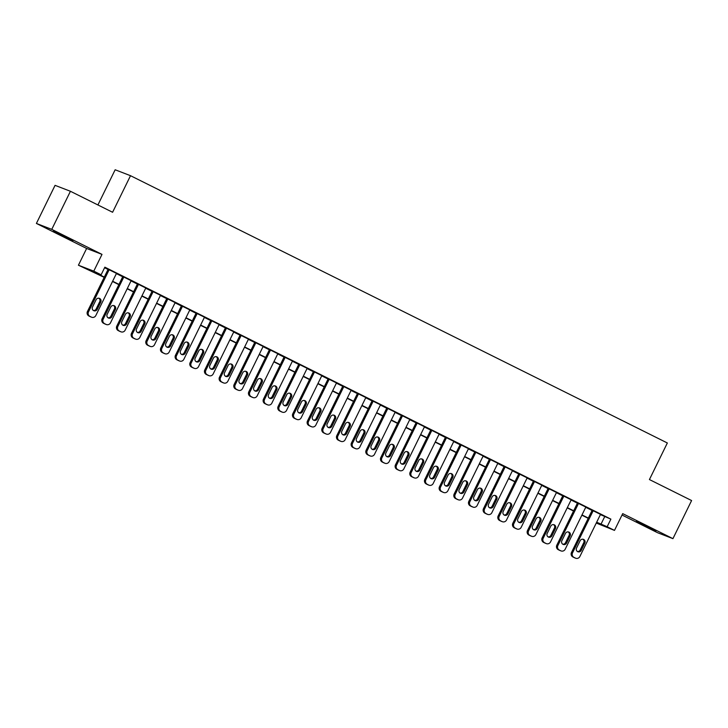 <?xml version="1.0" encoding="UTF-8"?>
<svg xmlns="http://www.w3.org/2000/svg" width="728" height="728" viewBox="0 0 728 728"><rect width="100%" height="100%" fill="white"/><g stroke="black" fill="none" stroke-linecap="round" stroke-linejoin="round"><path stroke-width="1.09" d="M60.497 234.871L72.909 240.677L57.312 232.814L53.399 231.122L60.497 234.871M643.525 525.161L655.946 530.967L640.349 523.104L636.427 521.412L643.525 525.161M104.186 277.341L78.424 265.219L93.785 271.144L101.119 274.793L94.895 272.39L104.313 277.077M86.632 248.457L102.002 254.381L51.761 229.366L70.425 191.273L55.064 185.349L36.4 223.441L86.632 248.457L78.424 265.219M97.916 204.95L115.151 169.77L130.512 175.694L667.349 442.979L649.431 479.552L691.6 500.546L672.936 538.647L622.704 513.631L614.487 530.394L596.259 523.05M622.021 515.024L657.575 532.723L672.936 538.647M51.761 229.366L36.4 223.441M116.48 273.382L108.144 269.269M131.149 280.69L122.804 276.567M145.809 287.988L137.474 283.875M160.478 295.295L152.143 291.173M175.148 302.593L166.812 298.48M189.817 309.901L181.481 305.778M204.486 317.199L196.151 313.086M219.155 324.506L210.811 320.384M233.815 331.804L225.48 327.691M248.485 339.111L240.149 334.989M263.154 346.419L254.818 342.296M277.823 353.717L269.487 349.595M292.492 361.024L284.148 356.902M307.161 368.322L298.817 364.2M321.822 375.63L313.486 371.507M336.491 382.928L328.155 378.806M351.16 390.235L342.824 386.113M365.829 397.534L357.494 393.411M380.498 404.841L372.154 400.719M395.158 412.139L386.823 408.017M409.828 419.446L401.492 415.324M424.497 426.745L416.161 422.622M439.166 434.052L430.83 429.93M453.835 441.35L445.49 437.228M468.504 448.657L460.16 444.535M483.165 455.956L474.829 451.833M497.834 463.263L489.498 459.141M512.503 470.561L504.167 466.439M527.172 477.868L518.837 473.746M541.841 485.166L533.497 481.044M556.51 492.474L548.166 488.351M571.171 499.772L562.835 495.65M585.84 507.079L577.504 502.957M600.4 514.605L610.883 519.128L104.859 267.176L101.119 274.793M104.577 267.74L108.044 269.46M116.371 273.61L122.713 276.767M131.04 280.908L137.383 284.066M145.709 288.215L152.043 291.373M160.369 295.513L166.712 298.671M175.038 302.821L181.381 305.978M189.708 310.119L196.05 313.277M204.377 317.426L210.72 320.584M219.046 324.724L225.389 327.882M233.706 332.032L240.049 335.189M248.375 339.33L254.718 342.488M263.045 346.637L269.387 349.795M277.714 353.935L284.056 357.093M292.383 361.243L298.726 364.4M307.052 368.541L313.386 371.699M321.712 375.848L328.055 379.006M336.382 383.146L342.724 386.304M351.051 390.454L357.393 393.611M365.72 397.752L372.063 400.91M380.389 405.059L386.732 408.217M395.058 412.366L401.392 415.515M409.718 419.665L416.061 422.822M424.388 426.972L430.73 430.13M439.057 434.27L445.399 437.428M453.726 441.578L460.069 444.735M468.395 448.876L474.738 452.033M483.055 456.183L489.398 459.341M497.725 463.481L504.067 466.639M512.394 470.789L518.736 473.946M527.063 478.087L533.406 481.244M541.732 485.394L548.075 488.552M556.401 492.692L562.735 495.85M571.061 500L577.404 503.157M585.731 507.298L592.073 510.455M600.509 514.378L592.173 510.264M102.002 254.381L93.785 271.144M610.883 519.128L607.152 526.744L614.487 530.394M70.425 191.273L112.594 212.267L130.512 175.694M596.469 522.622L598.016 523.223L596.541 522.486M588.215 518.336L581.872 515.178M573.546 511.038L567.203 507.88M558.876 503.73L552.534 500.573M544.207 496.432L537.865 493.275M529.538 489.125L523.205 485.967M514.878 481.827L508.535 478.669M500.209 474.52L493.866 471.362M485.54 467.221L479.197 464.064M470.87 459.914L464.528 456.756M456.201 452.616L449.859 449.458M441.541 445.309L435.198 442.151M426.872 438.01L420.529 434.853M412.203 430.703L405.86 427.545M397.534 423.405L391.191 420.247M382.864 416.098L376.522 412.94M368.195 408.799L361.861 405.642M353.535 401.492L347.192 398.334M338.866 394.194L332.523 391.036M324.197 386.887L317.854 383.729M309.527 379.588L303.185 376.431M294.858 372.281L288.516 369.123M280.198 364.983L273.855 361.825M265.529 357.675L259.186 354.518M250.86 350.368L244.517 347.22M236.191 343.07L229.848 339.912M221.521 335.763L215.179 332.605M206.852 328.464L200.518 325.307M192.192 321.157L185.849 318M177.523 313.859L171.18 310.701M162.854 306.552L156.511 303.394M148.184 299.254L141.842 296.096M133.515 291.946L127.172 288.789M118.846 284.648L112.512 281.49M596.669 522.222L607.152 526.744M112.64 281.226L118.983 284.384M127.309 288.534L133.643 291.682M141.969 295.832L148.312 298.99M156.638 303.139L162.981 306.297M171.308 310.437L177.65 313.595M185.977 317.745L192.319 320.902M200.646 325.043L206.989 328.201M215.306 332.35L221.649 335.508M229.975 339.648L236.318 342.806M244.644 346.956L250.987 350.113M259.314 354.254L265.656 357.412M273.983 361.561L280.326 364.719M288.652 368.859L294.986 372.017M303.312 376.167L309.655 379.324M317.981 383.465L324.324 386.623M332.651 390.772L338.993 393.93M347.32 398.07L353.662 401.228M361.989 405.378L368.332 408.535M376.658 412.676L382.992 415.834M391.318 419.983L397.661 423.141M405.987 427.281L412.33 430.439M420.657 434.589L426.999 437.746M435.326 441.887L441.669 445.045M449.995 449.194L456.338 452.352M464.655 456.492L470.998 459.65M479.324 463.8L485.667 466.957M493.994 471.098L500.336 474.256M508.663 478.405L515.005 481.563M523.332 485.703L529.675 488.861M538.001 493.011L544.335 496.168M552.661 500.309L559.004 503.467M567.33 507.616L573.673 510.774M582 514.914L588.342 518.072M604.659 516.725L600.928 524.342M600.545 514.314L579.861 556.52A3.394 3.276 111.1 0 1 575.439 558.112L573.973 557.384A3.394 3.276 111.1 0 1 572.527 552.87L593.211 510.656M592.201 510.192L571.489 552.47L572.527 552.87M581.235 550.377A2.712 2.621 -68.9 0 1 577.905 551.742A2.712 2.621 -68.9 0 1 576.54 548.038L580.125 540.731A2.712 2.621 -68.9 0 1 583.447 539.366A2.712 2.621 -68.9 0 1 584.812 543.061L581.235 550.377L580.189 549.977A2.712 2.621 -68.9 0 1 577.413 551.487M582.9 539.221A2.712 2.621 -68.9 0 1 583.774 542.66L580.189 549.977M575.712 558.23L574.674 557.83A3.394 3.276 -68.9 0 1 574.401 557.712L572.936 556.984A3.394 3.276 -68.9 0 1 571.489 552.47M585.876 507.007L565.192 549.221A3.394 3.276 111.1 0 1 560.769 550.805L559.304 550.077A3.394 3.276 111.1 0 1 557.866 545.572L578.542 503.357M577.541 502.884L556.82 545.172L557.866 545.572M566.566 543.079A2.712 2.621 -68.9 0 1 563.235 544.444A2.712 2.621 -68.9 0 1 561.87 540.74L565.456 533.424A2.712 2.621 -68.9 0 1 568.777 532.059A2.712 2.621 -68.9 0 1 570.151 535.763L566.566 543.079L565.529 542.678A2.712 2.621 -68.9 0 1 562.744 544.18M568.231 531.913A2.712 2.621 -68.9 0 1 569.105 535.362L565.529 542.678M561.042 550.923L560.005 550.523A3.394 3.276 -68.9 0 1 559.732 550.404L558.267 549.676A3.394 3.276 -68.9 0 1 556.82 545.172M571.207 499.708L550.532 541.914A3.394 3.276 111.1 0 1 546.1 543.507L544.635 542.77A3.394 3.276 111.1 0 1 543.197 538.265L563.872 496.05M562.871 495.586L542.16 537.865L543.197 538.265M551.897 535.772A2.712 2.621 -68.9 0 1 548.575 537.137A2.712 2.621 -68.9 0 1 547.201 533.433L550.787 526.126A2.712 2.621 -68.9 0 1 554.108 524.761A2.712 2.621 -68.9 0 1 555.482 528.455L551.897 535.772L550.859 535.371A2.712 2.621 -68.9 0 1 548.075 536.882M553.571 524.615A2.712 2.621 -68.9 0 1 554.445 528.055L550.859 535.371M546.373 543.625L545.336 543.225A3.394 3.276 -68.9 0 1 545.063 543.106L543.598 542.378A3.394 3.276 -68.9 0 1 542.16 537.865M556.538 492.401L535.863 534.616A3.394 3.276 111.1 0 1 531.431 536.199L529.966 535.471A3.394 3.276 111.1 0 1 528.528 530.967L549.203 488.752M548.202 488.279L527.491 530.566L528.528 530.967M537.228 528.473A2.712 2.621 -68.9 0 1 533.906 529.838A2.712 2.621 -68.9 0 1 532.532 526.135L536.117 518.818A2.712 2.621 -68.9 0 1 539.439 517.453A2.712 2.621 -68.9 0 1 540.813 521.157L537.228 528.473L536.19 528.073A2.712 2.621 -68.9 0 1 533.406 529.575M538.902 517.308A2.712 2.621 -68.9 0 1 539.776 520.757L536.19 528.073M531.704 536.318L530.667 535.917A3.394 3.276 -68.9 0 1 530.394 535.799L528.928 535.071A3.394 3.276 -68.9 0 1 527.491 530.566M541.869 485.103L521.193 527.309A3.394 3.276 111.1 0 1 516.771 528.901L515.297 528.164A3.394 3.276 111.1 0 1 513.859 523.66L534.543 481.445M533.533 480.98L512.821 523.259L513.859 523.66M522.558 521.166A2.712 2.621 -68.9 0 1 519.237 522.531A2.712 2.621 -68.9 0 1 517.863 518.827L521.448 511.52A2.712 2.621 -68.9 0 1 524.77 510.155A2.712 2.621 -68.9 0 1 526.144 513.85L522.558 521.166L521.521 520.766A2.712 2.621 -68.9 0 1 518.736 522.276M524.233 510.01A2.712 2.621 -68.9 0 1 525.106 513.449L521.521 520.766M517.035 529.019L515.997 528.619A3.394 3.276 -68.9 0 1 515.724 528.501L514.259 527.764A3.394 3.276 -68.9 0 1 512.821 523.259M527.209 477.795L506.524 520.01A3.394 3.276 111.1 0 1 502.102 521.594L500.637 520.866A3.394 3.276 111.1 0 1 499.19 516.361L519.874 474.146M518.864 473.673L498.152 515.961L499.19 516.361M507.889 513.868A2.712 2.621 -68.9 0 1 504.568 515.233A2.712 2.621 -68.9 0 1 503.203 511.529L506.779 504.213A2.712 2.621 -68.9 0 1 510.11 502.848A2.712 2.621 -68.9 0 1 511.475 506.551L507.889 513.868L506.852 513.467A2.712 2.621 -68.9 0 1 504.076 514.969M509.564 502.702A2.712 2.621 -68.9 0 1 510.437 506.151L506.852 513.467M502.375 521.712L501.337 521.312A3.394 3.276 -68.9 0 1 501.064 521.193L499.59 520.465A3.394 3.276 -68.9 0 1 498.152 515.961M512.539 470.497L491.855 512.703A3.394 3.276 111.1 0 1 487.432 514.296L485.967 513.559A3.394 3.276 111.1 0 1 484.52 509.054L505.205 466.839M504.204 466.375L483.483 508.654L484.52 509.054M493.229 506.561A2.712 2.621 -68.9 0 1 489.899 507.926A2.712 2.621 -68.9 0 1 488.534 504.222L492.119 496.915A2.712 2.621 -68.9 0 1 495.44 495.55A2.712 2.621 -68.9 0 1 496.805 499.244L493.229 506.561L492.192 506.16A2.712 2.621 -68.9 0 1 489.407 507.671M494.894 495.404A2.712 2.621 -68.9 0 1 495.768 498.844L492.192 506.16M487.705 514.414L486.668 514.014A3.394 3.276 -68.9 0 1 486.395 513.895L484.93 513.158A3.394 3.276 -68.9 0 1 483.483 508.654M497.87 463.19L477.195 505.405A3.394 3.276 111.1 0 1 472.763 506.988L471.298 506.26A3.394 3.276 111.1 0 1 469.86 501.747L490.535 459.541M489.535 459.068L468.823 501.355L469.86 501.747M478.56 499.262A2.712 2.621 -68.9 0 1 475.238 500.627A2.712 2.621 -68.9 0 1 473.864 496.924L477.45 489.607A2.712 2.621 -68.9 0 1 480.771 488.242A2.712 2.621 -68.9 0 1 482.145 491.946L478.56 499.262L477.523 498.862A2.712 2.621 -68.9 0 1 474.738 500.364M480.234 488.097A2.712 2.621 -68.9 0 1 481.099 491.546L477.523 498.862M473.036 507.107L471.999 506.706A3.394 3.276 -68.9 0 1 471.726 506.588L470.261 505.86A3.394 3.276 -68.9 0 1 468.823 501.355M483.201 455.892L462.526 498.098A3.394 3.276 111.1 0 1 458.094 499.69L456.629 498.953A3.394 3.276 111.1 0 1 455.191 494.449L475.866 452.234M474.865 451.769L454.154 494.048L455.191 494.449M463.891 491.955A2.712 2.621 -68.9 0 1 460.569 493.32A2.712 2.621 -68.9 0 1 459.195 489.616L462.781 482.309A2.712 2.621 -68.9 0 1 466.102 480.935A2.712 2.621 -68.9 0 1 467.476 484.639L463.891 491.955L462.853 491.555A2.712 2.621 -68.9 0 1 460.069 493.065M465.565 480.799A2.712 2.621 -68.9 0 1 466.439 484.238L462.853 491.555M458.367 499.808L457.33 499.408A3.394 3.276 -68.9 0 1 457.057 499.29L455.591 498.553A3.394 3.276 -68.9 0 1 454.154 494.048M468.532 448.584L447.856 490.799A3.394 3.276 111.1 0 1 443.425 492.383L441.96 491.655A3.394 3.276 111.1 0 1 440.522 487.141L461.197 444.935M460.196 444.462L439.485 486.741L440.522 487.141M449.221 484.657A2.712 2.621 -68.9 0 1 445.9 486.022A2.712 2.621 -68.9 0 1 444.526 482.318L448.111 475.002A2.712 2.621 -68.9 0 1 451.433 473.637A2.712 2.621 -68.9 0 1 452.807 477.34L449.221 484.657L448.184 484.257A2.712 2.621 -68.9 0 1 445.399 485.758M450.896 473.491A2.712 2.621 -68.9 0 1 451.769 476.94L448.184 484.257M443.698 492.501L442.66 492.101A3.394 3.276 -68.9 0 1 442.387 491.982L440.922 491.254A3.394 3.276 -68.9 0 1 439.485 486.741M453.863 441.286L433.187 483.492A3.394 3.276 111.1 0 1 428.765 485.085L427.291 484.348A3.394 3.276 111.1 0 1 425.853 479.843L446.537 437.628M445.527 437.164L424.815 479.443L425.853 479.843M434.552 477.35A2.712 2.621 -68.9 0 1 431.231 478.715A2.712 2.621 -68.9 0 1 429.866 475.011L433.442 467.704A2.712 2.621 -68.9 0 1 436.773 466.33A2.712 2.621 -68.9 0 1 438.138 470.033L434.552 477.35L433.515 476.949A2.712 2.621 -68.9 0 1 430.73 478.46M436.227 466.193A2.712 2.621 -68.9 0 1 437.1 469.633L433.515 476.949M429.038 485.203L427.991 484.803A3.394 3.276 -68.9 0 1 427.727 484.684L426.253 483.947A3.394 3.276 -68.9 0 1 424.815 479.443M439.202 433.979L418.518 476.194A3.394 3.276 111.1 0 1 414.096 477.777L412.63 477.049A3.394 3.276 111.1 0 1 411.184 472.536L431.868 430.33M430.858 429.857L410.146 472.135L411.184 472.536M419.883 470.051A2.712 2.621 -68.9 0 1 416.562 471.416A2.712 2.621 -68.9 0 1 415.197 467.713L418.773 460.396A2.712 2.621 -68.9 0 1 422.104 459.031A2.712 2.621 -68.9 0 1 423.469 462.735L419.883 470.051L418.846 469.651A2.712 2.621 -68.9 0 1 416.07 471.153M421.558 458.886A2.712 2.621 -68.9 0 1 422.431 462.335L418.846 469.651M414.369 477.896L413.331 477.495A3.394 3.276 -68.9 0 1 413.058 477.377L411.593 476.649A3.394 3.276 -68.9 0 1 410.146 472.135M424.533 426.681L403.849 468.887A3.394 3.276 111.1 0 1 399.426 470.479L397.961 469.742A3.394 3.276 111.1 0 1 396.514 465.238L417.199 423.023M416.198 422.559L395.477 464.837L396.514 465.238M405.223 462.744A2.712 2.621 -68.9 0 1 401.892 464.109A2.712 2.621 -68.9 0 1 400.527 460.405L404.113 453.089A2.712 2.621 -68.9 0 1 407.434 451.724A2.712 2.621 -68.9 0 1 408.799 455.428L405.223 462.744L404.186 462.344A2.712 2.621 -68.9 0 1 401.401 463.854M406.888 451.588A2.712 2.621 -68.9 0 1 407.762 455.027L404.186 462.344M399.699 470.597L398.662 470.197A3.394 3.276 -68.9 0 1 398.389 470.079L396.924 469.342A3.394 3.276 -68.9 0 1 395.477 464.837M409.864 419.374L389.189 461.588A3.394 3.276 111.1 0 1 384.757 463.172L383.292 462.444A3.394 3.276 111.1 0 1 381.854 457.93L402.529 415.724M401.528 415.251L380.817 457.53L381.854 457.93M390.554 455.446A2.712 2.621 -68.9 0 1 387.232 456.811A2.712 2.621 -68.9 0 1 385.858 453.107L389.444 445.791A2.712 2.621 -68.9 0 1 392.765 444.426A2.712 2.621 -68.9 0 1 394.139 448.13L390.554 455.446L389.516 455.046A2.712 2.621 -68.9 0 1 386.732 456.547M392.228 444.28A2.712 2.621 -68.9 0 1 393.102 447.729L389.516 455.046M385.03 463.29L383.993 462.89A3.394 3.276 -68.9 0 1 383.72 462.771L382.255 462.043A3.394 3.276 -68.9 0 1 380.817 457.53M395.195 412.075L374.52 454.281A3.394 3.276 111.1 0 1 370.088 455.874L368.623 455.137A3.394 3.276 111.1 0 1 367.185 450.632L387.86 408.417M386.859 407.953L366.148 450.232L367.185 450.632M375.885 448.139A2.712 2.621 -68.9 0 1 372.563 449.504A2.712 2.621 -68.9 0 1 371.189 445.8L374.774 438.484A2.712 2.621 -68.9 0 1 378.096 437.119A2.712 2.621 -68.9 0 1 379.47 440.822L375.885 448.139L374.847 447.738A2.712 2.621 -68.9 0 1 372.063 449.249M377.559 436.982A2.712 2.621 -68.9 0 1 378.433 440.422L374.847 447.738M370.361 455.992L369.324 455.591A3.394 3.276 -68.9 0 1 369.05 455.473L367.585 454.736A3.394 3.276 -68.9 0 1 366.148 450.232M380.526 404.768L359.85 446.983A3.394 3.276 111.1 0 1 355.419 448.566L353.954 447.838A3.394 3.276 111.1 0 1 352.516 443.325L373.191 401.119M372.19 400.646L351.478 442.924L352.516 443.325M361.215 440.84A2.712 2.621 -68.9 0 1 357.894 442.205A2.712 2.621 -68.9 0 1 356.52 438.502L360.105 431.185A2.712 2.621 -68.9 0 1 363.427 429.82A2.712 2.621 -68.9 0 1 364.801 433.524L361.215 440.84L360.178 440.44A2.712 2.621 -68.9 0 1 357.393 441.942M362.89 429.675A2.712 2.621 -68.9 0 1 363.763 433.124L360.178 440.44M355.692 448.685L354.654 448.284A3.394 3.276 -68.9 0 1 354.381 448.166L352.916 447.438A3.394 3.276 -68.9 0 1 351.478 442.924M365.865 397.47L345.181 439.676A3.394 3.276 111.1 0 1 340.759 441.268L339.284 440.531A3.394 3.276 111.1 0 1 337.847 436.026L358.531 393.812M357.521 393.348L336.809 435.626L337.847 436.026M346.546 433.533A2.712 2.621 -68.9 0 1 343.225 434.898A2.712 2.621 -68.9 0 1 341.86 431.194L345.436 423.878A2.712 2.621 -68.9 0 1 348.767 422.513A2.712 2.621 -68.9 0 1 350.132 426.217L346.546 433.533L345.509 433.133A2.712 2.621 -68.9 0 1 342.733 434.643M348.221 422.377A2.712 2.621 -68.9 0 1 349.094 425.816L345.509 433.133M341.032 441.386L339.985 440.986A3.394 3.276 -68.9 0 1 339.721 440.868L338.247 440.131A3.394 3.276 -68.9 0 1 336.809 435.626M351.196 390.163L330.512 432.377A3.394 3.276 111.1 0 1 326.089 433.961L324.624 433.233A3.394 3.276 111.1 0 1 323.177 428.719L343.862 386.513M342.852 386.04L322.14 428.319L323.177 428.719M331.886 426.235A2.712 2.621 -68.9 0 1 328.555 427.6A2.712 2.621 -68.9 0 1 327.191 423.896L330.776 416.58A2.712 2.621 -68.9 0 1 334.097 415.215A2.712 2.621 -68.9 0 1 335.462 418.919L331.886 426.235L330.84 425.834A2.712 2.621 -68.9 0 1 328.064 427.336M333.551 415.069A2.712 2.621 -68.9 0 1 334.425 418.518L330.84 425.834M326.362 434.079L325.325 433.679A3.394 3.276 -68.9 0 1 325.052 433.56L323.587 432.832A3.394 3.276 -68.9 0 1 322.14 428.319M336.527 382.855L315.843 425.07A3.394 3.276 111.1 0 1 311.42 426.654L309.955 425.925A3.394 3.276 111.1 0 1 308.517 421.421L329.192 379.206M328.191 378.742L307.471 421.021L308.517 421.421M317.217 418.928A2.712 2.621 -68.9 0 1 313.895 420.293A2.712 2.621 -68.9 0 1 312.521 416.589L316.107 409.273A2.712 2.621 -68.9 0 1 319.428 407.908A2.712 2.621 -68.9 0 1 320.802 411.611L317.217 418.928L316.18 418.527A2.712 2.621 -68.9 0 1 313.395 420.038M318.882 407.771A2.712 2.621 -68.9 0 1 319.756 411.211L316.18 418.527M311.693 426.781L310.656 426.381A3.394 3.276 -68.9 0 1 310.383 426.262L308.918 425.525A3.394 3.276 -68.9 0 1 307.471 421.021M321.858 375.557L301.183 417.772A3.394 3.276 111.1 0 1 296.751 419.355L295.286 418.627A3.394 3.276 111.1 0 1 293.848 414.114L314.523 371.908M313.522 371.435L292.811 413.713L293.848 414.114M302.548 411.62A2.712 2.621 -68.9 0 1 299.226 412.994A2.712 2.621 -68.9 0 1 297.852 409.291L301.438 401.974A2.712 2.621 -68.9 0 1 304.759 400.609A2.712 2.621 -68.9 0 1 306.133 404.313L302.548 411.62L301.51 411.229A2.712 2.621 -68.9 0 1 298.726 412.731M304.222 400.464A2.712 2.621 -68.9 0 1 305.096 403.913L301.51 411.229M297.024 419.474L295.987 419.073A3.394 3.276 -68.9 0 1 295.714 418.955L294.249 418.227A3.394 3.276 -68.9 0 1 292.811 413.713M307.189 368.25L286.514 410.465A3.394 3.276 111.1 0 1 282.082 412.048L280.617 411.32A3.394 3.276 111.1 0 1 279.179 406.816L299.854 364.601M298.853 364.137L278.142 406.415L279.179 406.816M287.879 404.322A2.712 2.621 -68.9 0 1 284.557 405.687A2.712 2.621 -68.9 0 1 283.183 401.983L286.768 394.667A2.712 2.621 -68.9 0 1 290.09 393.302A2.712 2.621 -68.9 0 1 291.464 397.006L287.879 404.322L286.841 403.922A2.712 2.621 -68.9 0 1 284.056 405.432M289.553 393.166A2.712 2.621 -68.9 0 1 290.426 396.605L286.841 403.922M282.355 412.175L281.317 411.775A3.394 3.276 -68.9 0 1 281.044 411.648L279.579 410.92A3.394 3.276 -68.9 0 1 278.142 406.415M292.519 360.952L271.844 403.166A3.394 3.276 111.1 0 1 267.422 404.75L265.947 404.022A3.394 3.276 111.1 0 1 264.51 399.508L285.194 357.302M284.184 356.829L263.472 399.108L264.51 399.508M273.209 397.015A2.712 2.621 -68.9 0 1 269.888 398.389A2.712 2.621 -68.9 0 1 268.514 394.685L272.099 387.369A2.712 2.621 -68.9 0 1 275.43 386.004A2.712 2.621 -68.9 0 1 276.795 389.708L273.209 397.015L272.172 396.614A2.712 2.621 -68.9 0 1 269.387 398.125M274.884 385.858A2.712 2.621 -68.9 0 1 275.757 389.307L272.172 396.614M267.686 404.868L266.648 404.468A3.394 3.276 -68.9 0 1 266.375 404.349L264.91 403.621A3.394 3.276 -68.9 0 1 263.472 399.108M277.859 353.644L257.175 395.859A3.394 3.276 111.1 0 1 252.752 397.442L251.287 396.714A3.394 3.276 111.1 0 1 249.841 392.21L270.525 349.995M269.515 349.531L248.803 391.81L249.841 392.21M258.54 389.717A2.712 2.621 -68.9 0 1 255.219 391.082A2.712 2.621 -68.9 0 1 253.854 387.378L257.43 380.061A2.712 2.621 -68.9 0 1 260.761 378.697A2.712 2.621 -68.9 0 1 262.126 382.4L258.54 389.717L257.503 389.316A2.712 2.621 -68.9 0 1 254.727 390.827M260.214 378.56A2.712 2.621 -68.9 0 1 261.088 382L257.503 389.316M253.026 397.57L251.988 397.17A3.394 3.276 -68.9 0 1 251.715 397.042L250.241 396.314A3.394 3.276 -68.9 0 1 248.803 391.81M263.19 346.346L242.506 388.561A3.394 3.276 111.1 0 1 238.083 390.144L236.618 389.416A3.394 3.276 111.1 0 1 235.171 384.903L255.856 342.697M254.855 342.224L234.134 384.502L235.171 384.903M243.88 382.409A2.712 2.621 -68.9 0 1 240.549 383.774A2.712 2.621 -68.9 0 1 239.184 380.08L242.77 372.763A2.712 2.621 -68.9 0 1 246.091 371.398A2.712 2.621 -68.9 0 1 247.456 375.102L243.88 382.409L242.843 382.009A2.712 2.621 -68.9 0 1 240.058 383.519M245.545 371.253A2.712 2.621 -68.9 0 1 246.419 374.702L242.843 382.009M238.356 390.263L237.319 389.862A3.394 3.276 -68.9 0 1 237.046 389.744L235.581 389.016A3.394 3.276 -68.9 0 1 234.134 384.502M248.521 339.039L227.846 381.254A3.394 3.276 111.1 0 1 223.414 382.837L221.949 382.109A3.394 3.276 111.1 0 1 220.511 377.605L241.186 335.39M240.185 334.925L219.474 377.204L220.511 377.605M229.211 375.111A2.712 2.621 -68.9 0 1 225.889 376.476A2.712 2.621 -68.9 0 1 224.515 372.772L228.101 365.456A2.712 2.621 -68.9 0 1 231.422 364.091A2.712 2.621 -68.9 0 1 232.796 367.795L229.211 375.111L228.173 374.711A2.712 2.621 -68.9 0 1 225.389 376.221M230.885 363.954A2.712 2.621 -68.9 0 1 231.759 367.394L228.173 374.711M223.687 382.964L222.65 382.564A3.394 3.276 -68.9 0 1 222.377 382.437L220.912 381.709A3.394 3.276 -68.9 0 1 219.474 377.204M233.852 331.74L213.177 373.946A3.394 3.276 111.1 0 1 208.745 375.539L207.28 374.811A3.394 3.276 111.1 0 1 205.842 370.297L226.517 328.091M225.516 327.618L204.805 369.897L205.842 370.297M214.542 367.804A2.712 2.621 -68.9 0 1 211.22 369.169A2.712 2.621 -68.9 0 1 209.846 365.474L213.431 358.158A2.712 2.621 -68.9 0 1 216.753 356.793A2.712 2.621 -68.9 0 1 218.127 360.496L214.542 367.804L213.504 367.403A2.712 2.621 -68.9 0 1 210.72 368.914M216.216 356.647A2.712 2.621 -68.9 0 1 217.09 360.096L213.504 367.403M209.018 375.657L207.981 375.257A3.394 3.276 -68.9 0 1 207.708 375.138L206.242 374.41A3.394 3.276 -68.9 0 1 204.805 369.897M219.183 324.433L198.507 366.648A3.394 3.276 111.1 0 1 194.076 368.231L192.611 367.504A3.394 3.276 111.1 0 1 191.173 362.999L211.848 320.784M210.847 320.32L190.135 362.599L191.173 362.999M199.872 360.506A2.712 2.621 -68.9 0 1 196.551 361.871A2.712 2.621 -68.9 0 1 195.177 358.167L198.762 350.851A2.712 2.621 -68.9 0 1 202.084 349.486A2.712 2.621 -68.9 0 1 203.458 353.189L199.872 360.506L198.835 360.105A2.712 2.621 -68.9 0 1 196.05 361.616M201.547 349.349A2.712 2.621 -68.9 0 1 202.42 352.789L198.835 360.105M194.349 368.359L193.311 367.959A3.394 3.276 -68.9 0 1 193.038 367.831L191.573 367.103A3.394 3.276 -68.9 0 1 190.135 362.599M204.513 317.135L183.838 359.341A3.394 3.276 111.1 0 1 179.416 360.933L177.941 360.205A3.394 3.276 111.1 0 1 176.504 355.692L197.188 313.486M196.178 313.013L175.466 355.291L176.504 355.692M185.203 353.198A2.712 2.621 -68.9 0 1 181.882 354.563A2.712 2.621 -68.9 0 1 180.517 350.869L184.093 343.552A2.712 2.621 -68.9 0 1 187.424 342.187A2.712 2.621 -68.9 0 1 188.789 345.891L185.203 353.198L184.166 352.798A2.712 2.621 -68.9 0 1 181.39 354.309M186.878 342.042A2.712 2.621 -68.9 0 1 187.751 345.491L184.166 352.798M179.689 361.052L178.642 360.651A3.394 3.276 -68.9 0 1 178.378 360.533L176.904 359.805A3.394 3.276 -68.9 0 1 175.466 355.291M189.853 309.828L169.169 352.043A3.394 3.276 111.1 0 1 164.746 353.626L163.281 352.898A3.394 3.276 111.1 0 1 161.834 348.394L182.519 306.179M181.509 305.705L160.797 347.993L161.834 348.394M170.543 345.9A2.712 2.621 -68.9 0 1 167.213 347.265A2.712 2.621 -68.9 0 1 165.847 343.561L169.433 336.245A2.712 2.621 -68.9 0 1 172.754 334.88A2.712 2.621 -68.9 0 1 174.119 338.584L170.543 345.9L169.497 345.5A2.712 2.621 -68.9 0 1 166.721 347.01M172.208 334.744A2.712 2.621 -68.9 0 1 173.082 338.183L169.497 345.5M165.019 353.753L163.982 353.353A3.394 3.276 -68.9 0 1 163.709 353.226L162.244 352.498A3.394 3.276 -68.9 0 1 160.797 347.993M175.184 302.529L154.5 344.735A3.394 3.276 111.1 0 1 150.077 346.328L148.612 345.6A3.394 3.276 111.1 0 1 147.174 341.086L167.85 298.88M166.849 298.407L146.128 340.686L147.174 341.086M155.874 338.593A2.712 2.621 -68.9 0 1 152.543 339.958A2.712 2.621 -68.9 0 1 151.178 336.263L154.764 328.947A2.712 2.621 -68.9 0 1 158.085 327.582A2.712 2.621 -68.9 0 1 159.45 331.286L155.874 338.593L154.837 338.192A2.712 2.621 -68.9 0 1 152.052 339.703M157.539 327.436A2.712 2.621 -68.9 0 1 158.413 330.885L154.837 338.192M150.35 346.446L149.313 346.046A3.394 3.276 -68.9 0 1 149.04 345.927L147.575 345.199A3.394 3.276 -68.9 0 1 146.128 340.686M160.515 295.222L139.84 337.437A3.394 3.276 111.1 0 1 135.408 339.021L133.943 338.293A3.394 3.276 111.1 0 1 132.505 333.788L153.18 291.573M152.179 291.1L131.468 333.388L132.505 333.788M141.205 331.295A2.712 2.621 -68.9 0 1 137.883 332.66A2.712 2.621 -68.9 0 1 136.509 328.956L140.094 321.639A2.712 2.621 -68.9 0 1 143.416 320.274A2.712 2.621 -68.9 0 1 144.79 323.978L141.205 331.295L140.167 330.894A2.712 2.621 -68.9 0 1 137.383 332.405M142.879 320.138A2.712 2.621 -68.9 0 1 143.753 323.578L140.167 330.894M135.681 339.139L134.644 338.748A3.394 3.276 -68.9 0 1 134.371 338.62L132.906 337.892A3.394 3.276 -68.9 0 1 131.468 333.388M145.846 287.924L125.171 330.13A3.394 3.276 111.1 0 1 120.739 331.722L119.274 330.994A3.394 3.276 111.1 0 1 117.836 326.481L138.511 284.275M137.51 283.802L116.799 326.08L117.836 326.481M126.536 323.987A2.712 2.621 -68.9 0 1 123.214 325.352A2.712 2.621 -68.9 0 1 121.84 321.658L125.425 314.341A2.712 2.621 -68.9 0 1 128.747 312.976A2.712 2.621 -68.9 0 1 130.121 316.68L126.536 323.987L125.498 323.587A2.712 2.621 -68.9 0 1 122.713 325.098M128.21 312.831A2.712 2.621 -68.9 0 1 129.083 316.28L125.498 323.587M121.012 331.841L119.974 331.44A3.394 3.276 -68.9 0 1 119.701 331.322L118.236 330.594A3.394 3.276 -68.9 0 1 116.799 326.08M131.177 280.617L110.501 322.832A3.394 3.276 111.1 0 1 106.079 324.415L104.605 323.687A3.394 3.276 111.1 0 1 103.167 319.183L123.842 276.968M122.841 276.494L102.129 318.782L103.167 319.183M111.866 316.689A2.712 2.621 -68.9 0 1 108.545 318.054A2.712 2.621 -68.9 0 1 107.171 314.35L110.756 307.034A2.712 2.621 -68.9 0 1 114.078 305.669A2.712 2.621 -68.9 0 1 115.452 309.373L111.866 316.689L110.829 316.289A2.712 2.621 -68.9 0 1 108.044 317.799M113.541 305.523A2.712 2.621 -68.9 0 1 114.414 308.972L110.829 316.289M106.343 324.533L105.305 324.133A3.394 3.276 -68.9 0 1 105.032 324.015L103.567 323.287A3.394 3.276 -68.9 0 1 102.129 318.782M116.516 273.319L95.832 315.524A3.394 3.276 111.1 0 1 91.41 317.117L89.944 316.389A3.394 3.276 111.1 0 1 88.498 311.875L109.182 269.669M108.172 269.196L87.46 311.475L88.498 311.875M97.197 309.382A2.712 2.621 -68.9 0 1 93.876 310.747A2.712 2.621 -68.9 0 1 92.511 307.043L96.087 299.736A2.712 2.621 -68.9 0 1 99.418 298.371A2.712 2.621 -68.9 0 1 100.782 302.065L97.197 309.382L96.16 308.981A2.712 2.621 -68.9 0 1 93.384 310.492M98.872 298.225A2.712 2.621 -68.9 0 1 99.745 301.674L96.16 308.981M91.683 317.235L90.645 316.835A3.394 3.276 -68.9 0 1 90.372 316.716L88.898 315.988A3.394 3.276 -68.9 0 1 87.46 311.475M574.401 557.712L575.439 558.112M572.936 556.984L573.973 557.384M584.812 543.061L583.774 542.66M559.732 550.404L560.769 550.805M558.267 549.676L559.304 550.077M570.151 535.763L569.105 535.362M545.063 543.106L546.1 543.507M543.598 542.378L544.635 542.77M555.482 528.455L554.445 528.055M530.394 535.799L531.431 536.199M528.928 535.071L529.966 535.471M540.813 521.157L539.776 520.757M515.724 528.501L516.771 528.901M514.259 527.764L515.297 528.164M526.144 513.85L525.106 513.449M501.064 521.193L502.102 521.594M499.59 520.465L500.637 520.866M511.475 506.551L510.437 506.151M486.395 513.895L487.432 514.296M484.93 513.158L485.967 513.559M496.805 499.244L495.768 498.844M471.726 506.588L472.763 506.988M470.261 505.86L471.298 506.26M482.145 491.946L481.099 491.546M457.057 499.29L458.094 499.69M455.591 498.553L456.629 498.953M467.476 484.639L466.439 484.238M442.387 491.982L443.425 492.383M440.922 491.254L441.96 491.655M452.807 477.34L451.769 476.94M427.727 484.684L428.765 485.085M426.253 483.947L427.291 484.348M438.138 470.033L437.1 469.633M413.058 477.377L414.096 477.777M411.593 476.649L412.63 477.049M423.469 462.735L422.431 462.335M398.389 470.079L399.426 470.479M396.924 469.342L397.961 469.742M408.799 455.428L407.762 455.027M383.72 462.771L384.757 463.172M382.255 462.043L383.292 462.444M394.139 448.13L393.102 447.729M369.05 455.473L370.088 455.874M367.585 454.736L368.623 455.137M379.47 440.822L378.433 440.422M354.381 448.166L355.419 448.566M352.916 447.438L353.954 447.838M364.801 433.524L363.763 433.124M339.721 440.868L340.759 441.268M338.247 440.131L339.284 440.531M350.132 426.217L349.094 425.816M325.052 433.56L326.089 433.961M323.587 432.832L324.624 433.233M335.462 418.919L334.425 418.518M310.383 426.262L311.42 426.654M308.918 425.525L309.955 425.925M320.802 411.611L319.756 411.211M295.714 418.955L296.751 419.355M294.249 418.227L295.286 418.627M306.133 404.313L305.096 403.913M281.044 411.648L282.082 412.048M279.579 410.92L280.617 411.32M291.464 397.006L290.426 396.605M266.375 404.349L267.422 404.75M264.91 403.621L265.947 404.022M276.795 389.708L275.757 389.307M251.715 397.042L252.752 397.442M250.241 396.314L251.287 396.714M262.126 382.4L261.088 382M237.046 389.744L238.083 390.144M235.581 389.016L236.618 389.416M247.456 375.102L246.419 374.702M222.377 382.437L223.414 382.837M220.912 381.709L221.949 382.109M232.796 367.795L231.759 367.394M207.708 375.138L208.745 375.539M206.242 374.41L207.28 374.811M218.127 360.496L217.09 360.096M193.038 367.831L194.076 368.231M191.573 367.103L192.611 367.504M203.458 353.189L202.42 352.789M178.378 360.533L179.416 360.933M176.904 359.805L177.941 360.205M188.789 345.891L187.751 345.491M163.709 353.226L164.746 353.626M162.244 352.498L163.281 352.898M174.119 338.584L173.082 338.183M149.04 345.927L150.077 346.328M147.575 345.199L148.612 345.6M159.45 331.286L158.413 330.885M134.371 338.62L135.408 339.021M132.906 337.892L133.943 338.293M144.79 323.978L143.753 323.578M119.701 331.322L120.739 331.722M118.236 330.594L119.274 330.994M130.121 316.68L129.083 316.28M105.032 324.015L106.079 324.415M103.567 323.287L104.605 323.687M115.452 309.373L114.414 308.972M90.372 316.716L91.41 317.117M88.898 315.988L89.944 316.389M100.782 302.065L99.745 301.674"/></g></svg>
